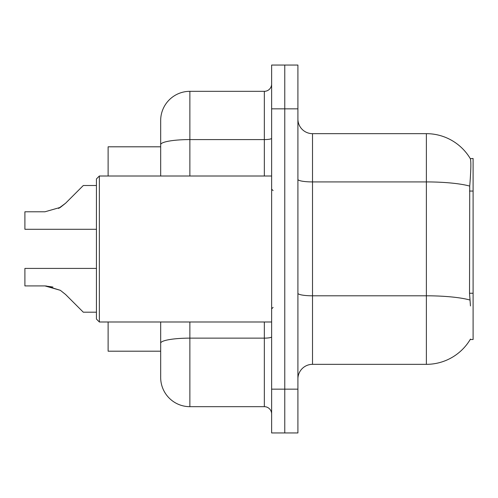 <?xml version="1.0" encoding="UTF-8"?>
<svg xmlns="http://www.w3.org/2000/svg" width="498" height="498" viewBox="0 0 498 498"><rect width="100%" height="100%" fill="white"/><g stroke="black" fill="none" stroke-linecap="round" stroke-linejoin="round"><path stroke-width="0.75" d="M312.507 364.337L426.381 364.337A51.095 51.095 0 0 0 470.461 339.082L470.205 339.518L473.1 339.518L473.1 158.482L470.311 158.663A51.095 51.095 0 0 0 426.381 133.663A51.095 51.095 0 0 1 470.205 158.482A51.095 51.095 0 0 0 426.381 133.663L312.507 133.663A14.598 14.598 0 0 1 297.91 119.066A14.598 14.598 0 0 0 312.507 133.663L312.507 364.337A14.598 14.598 0 0 0 297.91 378.934M160.673 146.804L108.116 146.804L108.116 176.006M160.673 351.196L108.116 351.196L108.116 321.994M284.769 389.156L284.769 432.949L297.91 432.949L297.91 389.156L284.769 389.156L284.769 432.949L271.628 432.949L271.628 389.156L284.769 389.156L284.769 108.844L284.769 389.156M271.628 389.156L271.628 65.051L284.769 65.051L284.769 108.844L284.769 65.051L297.91 65.051L297.91 389.156M470.461 305.94L469.527 293.254L469.732 186.096C470.996 170.216 471.189 161.078 470.311 158.663A51.095 51.095 0 0 0 426.381 133.663L426.381 181.919L312.507 181.919A14.598 2.534 0 0 1 297.91 179.386M160.673 361.417L160.673 321.994M189.875 321.994L189.875 406.673L264.332 406.673L264.332 321.994M160.673 176.006L160.673 120.528A29.201 29.201 0 0 1 189.875 91.327L264.332 91.327A7.302 7.302 0 0 0 271.628 84.025M189.875 91.327L189.875 139.583A29.201 5.073 180 0 0 160.673 144.657L160.673 136.583M189.875 406.673A29.201 29.201 0 0 1 160.673 377.472L160.673 348.276M271.628 413.975A7.302 7.302 0 0 0 264.332 406.673M96.438 268.416L24.9 268.416L24.9 285.914L44.926 285.914L24.9 285.914L44.926 285.914L24.9 285.914L44.926 285.914L24.9 285.914L44.926 285.914L24.9 285.914L44.926 285.914L24.9 285.914L44.926 285.914L24.9 285.914L44.926 285.914L24.9 285.914L44.926 285.914L24.9 285.914L44.926 285.914L24.9 285.914L44.926 285.914L60.339 290.315L46.021 285.933L60.339 290.315L46.021 285.933L60.339 290.315L46.021 285.933L60.339 290.315L46.021 285.933L60.339 290.315L46.021 285.933L60.339 290.315L46.021 285.933L60.339 290.315L46.021 285.933L60.339 290.315L46.021 285.933L60.339 290.315L46.021 285.933L60.339 290.315L65.568 294.467L83.297 312.196L96.438 312.196M60.339 290.315L65.568 294.467M96.438 185.511L83.297 185.511L65.568 203.24L58.546 208.419L60.339 207.392L44.926 211.793L24.9 211.793L24.9 229.292L96.438 229.292M65.568 203.24L58.546 208.419L65.568 203.24L58.546 208.419L65.568 203.24L58.546 208.419L65.568 203.24L58.546 208.419L65.568 203.24L58.546 208.419L65.568 203.24L58.546 208.419L65.568 203.24L58.546 208.419L65.568 203.24L58.546 208.419L65.568 203.24L60.339 207.392L65.568 203.24L60.339 207.392L44.926 211.793M99.357 321.994L96.438 319.075L96.438 178.925L99.357 176.006L99.357 321.994L271.628 321.994M52.937 287.035L44.926 285.914M473.1 191.058L469.527 191.058M473.1 293.254L469.527 293.254M426.381 364.337L426.381 181.919A51.095 8.871 180 0 1 469.732 186.096M469.888 300.014A51.095 8.871 180 0 0 426.381 295.8L312.507 295.8A14.598 2.534 -0 0 1 297.91 293.26M297.91 108.844L271.628 108.844M271.628 336.866A7.302 1.27 0 0 1 264.332 338.136L189.875 338.136A29.201 5.073 180 0 0 160.673 343.203M189.875 176.006L189.875 139.583L264.332 139.583L264.332 91.327M264.332 176.006L264.332 139.583A7.302 1.27 0 0 0 271.628 138.313M273.091 190.603L271.628 189.14M99.357 176.006L271.628 176.006M273.091 307.397L271.628 308.86"/></g></svg>
